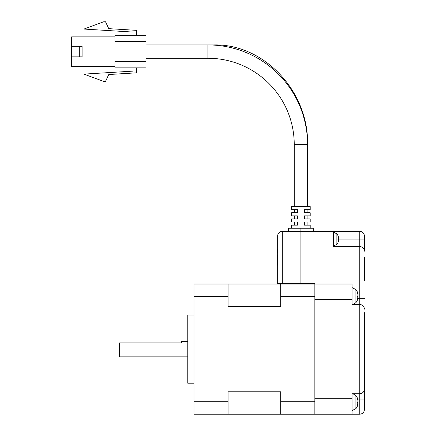 <?xml version="1.0" encoding="UTF-8"?>
<svg xmlns="http://www.w3.org/2000/svg" width="436" height="436" viewBox="0 0 436 436"><rect width="100%" height="100%" fill="white"/><g stroke="black" fill="none" stroke-linecap="round" stroke-linejoin="round"><path stroke-width="0.65" d="M187.785 356.866L119.6 356.866L119.6 342.919L181.583 342.919L181.583 341.366L187.785 341.366M193.982 383.206L187.785 383.206L187.785 315.026L193.982 315.026M280.757 296.524L314.852 296.524L314.852 284.032L280.757 284.032L280.757 306.454L228.072 306.454L228.072 296.524L193.982 296.524L193.982 414.2L314.852 414.2L314.852 284.032L352.043 284.032L352.043 304.486L359.787 304.486L359.787 246.531A4.649 4.649 0 0 1 359.918 246.536M193.982 296.524L193.982 284.032L280.757 284.032M280.757 414.2L280.757 391.779L228.072 391.779L228.072 401.714L193.982 401.714M280.757 401.714L314.852 401.714L314.852 414.2L359.787 414.2L359.787 304.486A4.649 4.649 0 0 1 359.918 304.492M228.072 296.524L228.072 284.032M228.072 414.2L228.072 401.714M364.436 257.382L364.436 280.937M364.436 251.18L364.436 251.18C364.142 248.378 362.594 246.831 359.787 246.531L359.787 231.347C362.594 231.641 364.142 233.195 364.436 235.996L364.436 251.18A4.649 4.649 0 0 0 364.436 251.054M364.436 312.699L364.436 409.551C364.142 412.352 362.594 413.906 359.787 414.2C362.594 413.906 364.142 412.352 364.436 409.551M357.902 399.943L364.436 399.943L364.436 387.081M314.852 284.032L314.852 283.722L300.905 283.722L300.905 231.347L359.787 231.347C362.594 231.641 364.142 233.195 364.436 235.996M333.447 231.347L333.447 246.531L359.787 246.531M364.436 389.097A4.649 4.649 0 0 1 364.436 389.223A4.649 4.649 0 0 0 364.436 389.097C364.142 391.899 362.594 393.452 359.787 393.746L352.043 393.746L352.043 414.2M352.043 299.532L314.852 299.532L314.852 398.706L352.043 398.706M288.507 228.246L288.507 231.347L288.507 228.246L300.905 228.246L300.905 283.722L277.661 283.722L277.661 235.996A4.649 4.649 0 0 1 282.31 231.347L300.905 231.347L300.905 228.246L313.299 228.246L313.299 231.347M359.787 304.486C362.594 304.786 364.142 306.334 364.436 309.135A4.649 4.649 0 0 0 364.436 309.01M277.661 249.098L277.04 249.098L277.661 249.098L277.04 249.103L277.661 249.103L277.04 249.103L277.04 253.033L277.661 253.033L277.04 253.109L277.661 253.109M277.04 253.027L277.661 253.027L277.04 253.005M277.04 253L277.661 253L277.04 252.978M277.04 252.967L277.661 252.967L277.04 252.956M277.04 252.945L277.661 252.924M277.04 252.913L277.661 252.913L277.04 252.902M277.04 252.891L277.661 252.891L277.04 252.88M277.04 252.864L277.661 252.864L277.04 252.853M277.04 252.836L277.661 252.836L277.04 252.82M277.04 252.798L277.661 252.798M277.04 252.782L277.661 252.782L277.04 252.76M277.04 252.744L277.661 252.744M277.04 252.722L277.661 252.722M277.04 252.7L277.661 252.7L277.04 252.678M277.04 252.657L277.661 252.657M277.04 252.64L277.661 252.64M277.04 252.618L277.661 252.618L277.04 252.597M277.04 252.58L277.661 252.58M277.04 252.558L277.661 252.558L277.04 252.542M277.04 252.526L277.661 252.526M277.04 252.509L277.661 252.509L277.04 252.493M277.04 252.477L277.661 252.477L277.04 252.46M277.04 252.449L277.661 252.449L277.04 252.433M277.04 252.417L277.661 252.417L277.04 252.406M277.04 252.39L277.661 252.39L277.04 252.379M277.04 252.362L277.661 252.362M277.04 252.346L277.661 252.346L277.04 252.33M277.04 252.313L277.661 252.313L277.04 252.297M277.04 252.281L277.661 252.281M277.04 252.259L277.661 252.259L277.04 252.242M277.04 252.221L277.661 252.221M277.04 252.199L277.661 252.199M277.04 252.172L277.661 252.172M277.04 252.15L277.661 252.15M277.04 252.122L277.661 252.122M277.04 252.09L277.661 252.09M277.04 251.997L277.661 251.997M277.04 251.964L277.661 251.964M277.04 251.926L277.661 251.926M277.04 251.894L277.661 251.894M277.04 251.855L277.661 251.855M277.04 251.823L277.661 251.823M277.04 251.79L277.661 251.79M277.04 251.757L277.661 251.757M277.04 251.73L277.661 251.73M277.04 251.703L277.661 251.703M277.04 251.676L277.661 251.676M277.04 251.648L277.661 251.648M277.04 251.621L277.661 251.621M277.04 251.599L277.661 251.599M277.04 251.572L277.661 251.572M277.04 251.55L277.661 251.534M277.04 251.528L277.661 251.507M277.04 251.501L277.661 251.479M277.04 251.468L277.661 251.468L277.04 251.452M277.04 251.441L277.661 251.441L277.04 251.425M277.04 251.414L277.661 251.414L277.04 251.398M277.04 251.387L277.661 251.387L277.04 251.37M277.04 251.354L277.661 251.354M277.04 251.338L277.661 251.338L277.04 251.321M277.04 251.3L277.661 251.3M277.04 251.278L277.661 251.278M277.04 251.256L277.661 251.256L277.04 251.234M277.04 251.207L277.661 251.207M277.04 251.18L277.661 251.18M277.04 251.152L277.661 251.152M277.04 251.12L277.661 251.12M277.04 251.092L277.661 251.092M277.04 251.06L277.661 251.06M277.04 251.032L277.661 251.032M277.04 251.005L277.661 251.005M277.04 250.978L277.661 250.978M277.04 250.945L277.661 250.945M277.04 250.918L277.661 250.918M277.04 250.891L277.661 250.891M277.04 250.864L277.661 250.864M277.04 250.831L277.661 250.831M277.04 250.804L277.661 250.804M277.04 250.771L277.661 250.771M277.04 250.744L277.661 250.744M277.04 250.711L277.661 250.711M277.04 250.471L277.661 250.471M277.04 250.449L277.661 250.449M277.04 250.422L277.661 250.422M277.04 250.4L277.661 250.4M277.04 250.378L277.661 250.378M277.04 250.357L277.661 250.357L277.04 250.335M277.04 250.313L277.661 250.313M277.04 250.297L277.661 250.297M277.04 250.275L277.661 250.275L277.04 250.253M277.04 250.237L277.661 250.237M277.04 250.22L277.661 250.22L277.04 250.199M277.04 250.182L277.661 250.182M277.04 250.166L277.661 250.166L277.04 250.15M277.04 249.921L277.661 249.921L277.04 249.899M277.04 249.561L277.661 249.545M277.04 249.534L277.661 249.534L277.04 249.523M277.04 249.496L277.661 249.496L277.04 249.506M277.04 249.479L277.661 249.463M277.04 249.457L277.661 249.457M277.04 249.425L277.661 249.408M277.04 249.392L277.661 249.403M277.04 249.376L277.661 249.359M277.04 249.348L277.661 249.327M277.04 249.321L277.661 249.321L277.04 249.316M277.04 249.294L277.661 249.294L277.04 249.278M277.04 249.267L277.661 249.245M277.04 249.239L277.661 249.218M277.04 249.207L277.661 249.19M277.04 249.185L277.661 249.169M277.04 249.158L277.661 249.158L277.04 249.136M277.04 249.13L277.661 249.109M277.04 265.197L277.661 265.159M277.661 255.049L277.04 255.049L277.04 265.159M277.04 264.99L277.661 264.99L277.04 264.979M277.04 264.499L277.661 264.478M277.04 264.467L277.661 264.467L277.04 264.45M277.04 264.434L277.661 264.434L277.04 264.423M277.04 264.183L277.661 264.189M277.04 264.172L277.661 264.151M277.04 264.14L277.661 264.14L277.04 264.129M277.04 264.118L277.661 264.096M277.04 263.916L277.661 263.916M277.04 263.894L277.661 263.894L277.04 263.878M277.04 263.845L277.661 263.845L277.04 263.829M277.04 263.813L277.661 263.813L277.04 263.796M277.04 263.791L277.661 263.775M277.04 263.764L277.661 263.764L277.04 263.742M277.04 263.726L277.661 263.736M277.04 263.709L277.661 263.687M277.04 263.676L277.661 263.676L277.04 263.666M277.04 263.638L277.661 263.638L277.04 263.649M277.04 263.627L277.661 263.606M277.04 263.595L277.661 263.595L277.04 263.584M277.04 263.573L277.661 263.551M277.04 263.546L277.661 263.546L277.04 263.529M277.04 263.175L277.661 263.175M277.04 263.159L277.661 263.159M277.04 263.137L277.661 263.137L277.04 263.126M277.04 263.077L277.661 263.061M277.04 263.05L277.661 263.039M277.04 263.028L277.661 263.028L277.04 263.012M277.04 263.001L277.661 262.979M277.04 262.968L277.661 262.968L277.04 262.952M277.04 262.946L277.661 262.935M277.04 262.919L277.661 262.919L277.04 262.897M277.04 262.892L277.661 262.892L277.04 262.87M277.04 262.864L277.661 262.848M277.04 261.916L277.661 261.916M277.04 261.867L277.661 261.867M277.04 261.349L277.661 261.349M277.04 261.3L277.661 261.3M277.04 261.251L277.661 261.251M277.04 261.202L277.661 261.202M277.04 261.153L277.661 261.153M277.04 261.104L277.661 261.104M277.04 261.06L277.661 261.06M277.04 261.011L277.661 261.011M277.04 260.962L277.661 260.962M277.04 260.913L277.661 260.913M277.04 260.864L277.661 260.864L277.04 260.859M277.04 253.109L277.661 253.12M277.04 260.646L277.661 260.646L277.04 260.646M277.04 254.084C277.04 255.327 277.04 255.327 277.04 254.084C277.04 252.842 277.04 252.842 277.04 254.084L277.661 254.084M307.565 206.555L307.565 144.567L294.24 144.567L294.24 206.555L294.24 144.567A86.312 86.312 0 0 0 207.928 58.255L145.946 58.255M213.079 45.066A6.665 2.278 90 0 1 213.536 44.93C263.944 43.584 308.879 91.473 307.565 144.567A99.637 99.637 0 0 0 207.928 44.93L207.928 58.255M291.608 228.246L291.608 225.15L297.439 225.15L297.439 222.049L291.608 222.049L291.608 218.948L297.439 218.948L297.439 215.853L291.608 215.853L291.608 212.752L297.439 212.752L297.439 209.651L291.608 209.651L291.608 206.555L310.203 206.555L310.203 209.651L304.366 209.651L304.366 212.752L310.203 212.752L310.203 215.853L304.366 215.853L304.366 218.948L310.203 218.948L310.203 222.049L304.366 222.049L304.366 225.15L310.203 225.15L310.203 228.246L310.203 225.15M145.946 41.524L114.951 41.524L114.951 35.321L145.946 35.321L145.946 67.863L114.951 67.863L114.951 61.667L145.946 61.667M114.951 36.875L71.564 36.875L71.564 46.325L82.099 46.325L82.099 56.86L71.564 56.86L71.564 66.316L114.951 66.316M71.564 56.86L71.564 46.325M136.648 35.321L136.648 30.362L108.755 28.651L105.534 21.8L103.648 21.8L83.957 29.059L133.056 32.073L133.056 35.321M136.648 67.863L136.648 72.823L108.755 74.534L105.534 81.385L103.648 81.385L83.957 74.125L133.056 71.112L133.056 67.863M79.308 46.325L79.308 56.86M155.287 44.93L213.536 44.93M293.782 212.752L294.698 212.752L294.698 209.651L293.782 209.651M293.782 218.948L294.698 218.948L294.698 215.853L293.782 215.853M293.782 225.15L294.698 225.15L294.698 222.049L293.782 222.049M308.029 225.15L304.366 225.15M304.366 222.049L308.029 222.049M308.029 218.948L304.366 218.948M304.366 215.853L308.029 215.853M308.029 212.752L304.366 212.752M304.366 209.651L308.029 209.651M307.108 212.752L307.108 209.651M307.108 218.948L307.108 215.853M307.108 225.15L307.108 222.049M333.447 232.121L336.87 233.854L336.87 244.334A8.366 8.366 0 0 0 338.412 241.326A8.322 7.695 0 0 0 338.505 240.95L338.505 240.514L337.949 240.498M338.456 237.68L338.505 237.244A8.322 7.695 180 0 0 338.412 236.862A8.322 7.695 180 0 0 337.911 235.56A8.366 2.856 151.7 0 1 337.911 236.208A8.322 7.695 0 0 1 338.505 237.893L338.505 238.939A8.322 3.177 180 0 1 337.911 239.637A8.366 6.916 52.6 0 1 337.949 240.427A8.366 6.916 52.6 0 1 337.911 241.212A8.322 3.177 0 0 0 338.505 240.514M338.456 240.514A8.322 7.695 180 0 0 338.505 240.296L338.505 239.25A8.322 3.177 0 0 0 338.412 239.097L364.436 239.097M338.505 240.296L337.949 240.258M352.043 287.597L355.896 289.602L355.896 302.639A10.23 10.23 0 0 0 357.749 299.243A10.159 9.39 0 0 0 357.902 298.715L357.902 298.104L357.03 298.082M357.82 294.137L357.902 293.526A10.159 9.39 180 0 0 357.749 292.997A10.159 9.39 180 0 0 356.97 291.237A10.224 3.493 151.7 0 1 356.97 292.147A10.159 9.39 0 0 1 357.902 294.442L357.902 295.902A10.159 3.88 180 0 1 356.97 296.845A10.224 8.458 52.6 0 1 357.03 297.962A10.224 8.458 52.6 0 1 356.97 299.052A10.159 3.88 0 0 0 357.902 298.104M357.82 298.104A10.159 9.39 180 0 0 357.902 297.799L357.902 296.338A10.159 3.88 0 0 0 357.749 296.12M357.547 296.349L357.902 296.338M357.629 293.548L357.902 293.526M357.902 297.799L357.03 297.739M352.043 393.746L352.043 394.237M352.975 393.746L355.896 395.599L355.896 408.63A10.23 10.23 0 0 0 357.749 405.24A10.159 9.39 0 0 0 357.902 404.706L357.902 404.101L357.03 404.074M357.82 400.128L357.902 399.523A10.159 9.39 180 0 0 357.749 398.989A10.159 9.39 180 0 0 356.97 397.229A10.224 3.493 151.7 0 1 356.97 398.139A10.159 9.39 0 0 1 357.902 400.433L357.902 401.894A10.159 3.88 180 0 1 356.97 402.842A10.224 8.458 52.6 0 1 357.03 403.954A10.224 8.458 52.6 0 1 356.97 405.044A10.159 3.88 0 0 0 357.902 404.101M357.82 404.096A10.159 9.39 180 0 0 357.902 403.796L357.902 402.335A10.159 3.88 0 0 0 357.749 402.112M357.547 402.346L357.902 402.335M357.629 399.54L357.902 399.523M357.902 403.796L357.03 403.731M357.902 298.289L364.436 298.289M333.447 235.996L282.31 235.996L282.31 283.722M282.31 231.347A4.649 4.649 0 0 0 277.661 235.996L282.31 235.996L282.31 231.347M277.04 252.063L277.661 252.063M277.04 252.03L277.661 252.03M277.04 250.678L277.661 250.678M277.04 250.645L277.661 250.645M277.04 250.613L277.661 250.613M277.04 250.586L277.661 250.586M277.04 250.553L277.661 250.553M277.04 250.526L277.661 250.526M277.04 250.498L277.661 250.498M277.04 250.133L277.661 250.133M277.04 250.111L277.661 250.111L277.04 250.095M277.04 250.079L277.661 250.079M277.04 250.057L277.661 250.057L277.04 250.041M277.04 250.019L277.661 250.019M277.04 250.002L277.661 250.002L277.04 249.981M277.04 249.959L277.661 249.959M277.04 249.937L277.661 249.937M277.04 249.877L277.661 249.877M277.04 249.855L277.661 249.855M277.04 249.833L277.661 249.833M277.04 249.812L277.661 249.812L277.04 249.795M277.04 249.774L277.661 249.774M277.04 249.757L277.661 249.757L277.04 249.735M277.04 249.719L277.661 249.719M277.04 249.703L277.661 249.703L277.04 249.686M277.04 249.675L277.661 249.675L277.04 249.659M277.04 249.648L277.661 249.626M277.04 249.615L277.661 249.615L277.04 249.605M277.04 249.594L277.661 249.572M277.04 265.148L277.661 265.132M277.04 265.126L277.661 265.104M277.04 265.099L277.661 265.077M277.04 265.066L277.661 265.066L277.04 265.055M277.04 265.044L277.661 265.028M277.04 265.012L277.661 265.012L277.04 265.001M277.04 264.963L277.661 264.963L277.04 264.946M277.04 264.93L277.661 264.93L277.04 264.914M277.04 264.892L277.661 264.892M277.04 264.875L277.661 264.875M277.04 264.854L277.661 264.854L277.04 264.832M277.04 264.81L277.661 264.81M277.04 264.783L277.661 264.783M277.04 264.761L277.661 264.761M277.04 264.739L277.661 264.739M277.04 264.712L277.661 264.712M277.04 264.69L277.661 264.69L277.04 264.674M277.04 264.652L277.661 264.652M277.04 264.636L277.661 264.636L277.04 264.619M277.04 264.608L277.661 264.587M277.04 264.576L277.661 264.576L277.04 264.565M277.04 264.554L277.661 264.532M277.04 264.521L277.661 264.521L277.04 264.51M277.04 264.407L277.661 264.407M277.04 264.39L277.661 264.39L277.04 264.374M277.04 264.358L277.661 264.358L277.04 264.341M277.04 264.325L277.661 264.325M277.04 264.309L277.661 264.309L277.04 264.298M277.04 264.281L277.661 264.281L277.04 264.265M277.04 264.249L277.661 264.249L277.04 264.238M277.04 264.211L277.661 264.211M277.04 264.085L277.661 264.085L277.04 264.069M277.04 264.058L277.661 264.058L277.04 264.042M277.04 264.025L277.661 264.025L277.04 264.014M277.04 263.998L277.661 263.998M277.04 263.982L277.661 263.982L277.04 263.965M277.04 263.949L277.661 263.949L277.04 263.933M277.04 263.862L277.661 263.862M277.04 263.518L277.661 263.518L277.04 263.507M277.04 263.475L277.661 263.475M277.04 263.458L277.661 263.458M277.04 263.437L277.661 263.437L277.04 263.42M277.04 263.399L277.661 263.399M277.04 263.371L277.661 263.371M277.04 263.349L277.661 263.349M277.04 263.328L277.661 263.328M277.04 263.3L277.661 263.3M277.04 263.273L277.661 263.273M277.04 263.246L277.661 263.246L277.04 263.224M277.04 263.202L277.661 263.202M277.04 263.11L277.661 263.088M277.04 262.837L277.661 262.837L277.04 262.826M277.04 262.81L277.661 262.81L277.04 262.799M277.04 262.783L277.661 262.783L277.04 262.761M277.04 262.745L277.661 262.745M277.04 262.717L277.661 262.717M277.04 262.695L277.661 262.695M277.04 262.635L277.661 262.635M277.04 262.603L277.661 262.603M277.04 262.57L277.661 262.57M277.04 262.537L277.661 262.537M277.04 262.505L277.661 262.505M277.04 262.472L277.661 262.472M277.04 262.434L277.661 262.434M277.04 262.401L277.661 262.401M277.04 262.363L277.661 262.363M277.04 262.33L277.661 262.33M277.04 262.298L277.661 262.298M277.04 262.259L277.661 262.259M277.04 262.227L277.661 262.227M277.04 262.189L277.661 262.189M277.04 262.156L277.661 262.156M277.04 262.118L277.661 262.118M277.04 262.08L277.661 262.08M277.04 262.041L277.661 262.041M277.04 262.003L277.661 262.003M277.04 261.96L277.661 261.96M277.04 261.813L277.661 261.813M277.04 261.758L277.661 261.758M277.04 261.698L277.661 261.698M277.04 261.638L277.661 261.638M277.04 261.578L277.661 261.578M277.04 261.518L277.661 261.518M277.04 261.458L277.661 261.458M277.04 261.404L277.661 261.404M277.04 257.327L277.661 257.327M207.928 44.93L145.946 44.93M310.203 206.555L310.203 209.651M310.203 212.752L310.203 215.853M310.203 218.948L310.203 222.049M338.412 236.862A8.366 8.366 0 0 0 336.87 233.854M333.447 246.068L336.87 244.334M357.749 292.997A10.23 10.23 0 0 0 355.896 289.602M352.975 304.486L355.896 302.639M357.749 398.989A10.23 10.23 0 0 0 355.896 395.599M352.043 410.636L355.896 408.63"/></g></svg>
